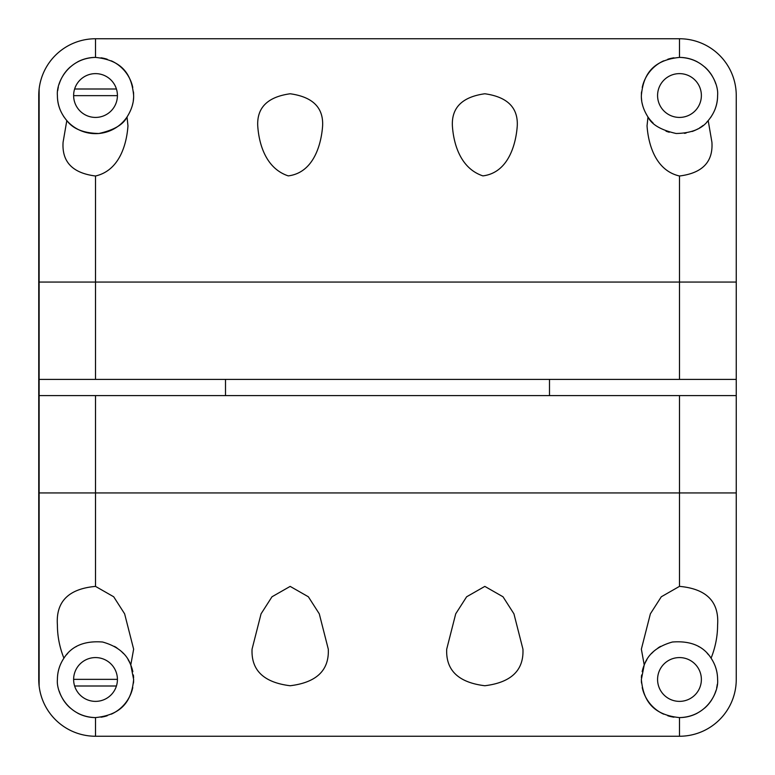 <?xml version="1.0" encoding="UTF-8"?>
<svg xmlns="http://www.w3.org/2000/svg" width="775" height="775" viewBox="0 0 775 775"><rect width="100%" height="100%" fill="white"/><g stroke="black" fill="none" stroke-linecap="round" stroke-linejoin="round"><path stroke-width="1.16" d="M38.75 595.132L38.75 379.392L95.519 379.392L95.519 176.002C72.588 173.125 61.777 161.868 63.085 142.232L66.815 120.561C72.995 128.902 83.69 133.213 98.88 133.494C113.983 130.074 123.361 124.581 127.023 116.996C131.624 109.721 133.833 102.571 133.639 95.519C131.944 77.297 124.707 60.382 95.519 57.408C68.064 58.028 56.062 82.925 57.408 95.519C57.35 104.673 60.489 113.014 66.805 120.571M225.506 379.392L225.506 395.608M549.494 395.608L549.494 379.392M679.481 395.608L679.481 492.939L95.519 492.939L95.519 395.608L736.25 395.608L736.25 179.868M38.75 379.392L38.75 282.061L679.481 282.061L679.481 379.392L95.519 379.392M679.481 379.392L736.25 379.392L736.25 95.519A56.769 56.769 0 0 0 679.481 38.75L679.481 57.408C650.293 60.382 643.056 77.297 641.361 95.519C641.167 102.571 643.376 109.721 647.977 116.996C651.639 124.581 661.017 130.074 676.12 133.494C691.319 133.213 702.005 128.902 708.205 120.58C714.511 113.024 717.64 104.673 717.592 95.519C718.938 82.925 706.936 58.028 679.481 57.408A38.12 38.12 0 0 1 697.355 61.855M95.519 395.608L38.75 395.608M257.736 125.841C256.854 107.599 267.675 96.904 290.17 93.765C312.674 96.904 323.495 107.599 322.613 125.841C321.47 142.542 314.563 172.612 288.261 175.886C265.089 168.223 258.811 142.484 257.736 125.841L257.736 125.841M452.387 125.841C451.505 107.599 462.326 96.904 484.83 93.765C507.325 96.904 518.146 107.599 517.264 125.841C516.121 142.542 509.214 172.612 482.912 175.886C459.74 168.223 453.462 142.484 452.387 125.841L452.387 125.841M66.805 120.59A38.12 38.12 0 0 0 127.023 116.996L127.962 125.841C126.829 142.542 120.309 170.345 95.519 175.993M679.481 175.993C654.691 170.345 648.171 142.542 647.038 125.841L647.977 116.996M77.645 61.855A38.12 38.12 0 0 1 95.519 57.408L95.519 38.75L679.481 38.75A56.769 56.769 0 0 1 736.25 95.519M328.29 649.159L319.281 613.819L308.363 596.779L290.17 586.394L271.986 596.779L261.068 613.819L252.059 649.159C251.081 670.298 263.791 682.494 290.17 685.739C316.558 682.494 329.268 670.298 328.29 649.159L328.29 649.159M522.941 649.159L513.932 613.819L503.014 596.779L484.83 586.394L466.637 596.779L455.719 613.819L446.71 649.159C445.732 670.298 458.442 682.494 484.83 685.739C511.219 682.494 523.919 670.298 522.941 649.159L522.941 649.159M641.361 679.481C643.056 697.703 650.293 714.618 679.481 717.592C706.936 716.972 718.938 692.075 717.592 679.481C717.582 671.818 715.422 664.717 711.092 658.178C715.422 647.222 717.582 636.197 717.592 625.096C719.287 601.768 706.587 588.855 679.481 586.365L661.298 596.779L650.38 613.819L641.361 649.159L644.219 664.979L641.361 679.481M133.639 649.159L124.62 613.819L113.702 596.779L95.519 586.394C68.413 588.855 55.713 601.768 57.408 625.096C57.418 636.197 59.578 647.222 63.908 658.188C59.578 664.717 57.418 671.818 57.408 679.481C56.062 692.075 68.064 716.972 95.519 717.592C124.707 714.618 131.944 697.703 133.639 679.481L130.781 664.989L133.639 649.159M697.355 713.145A38.12 38.12 0 0 1 679.481 717.592L679.481 736.25L95.519 736.25L95.519 717.592A38.12 38.12 0 0 1 77.645 713.145M708.195 120.58L711.915 142.232C713.223 161.868 702.412 173.125 679.481 176.002L679.481 282.061L736.25 282.061M736.25 395.608L736.25 679.481A56.769 56.769 0 0 1 679.481 736.25M38.75 282.061L38.75 95.519A56.769 56.769 0 0 1 95.519 38.75A56.769 56.769 0 0 0 38.75 95.519M38.75 679.481A56.769 56.769 0 0 0 95.519 736.25A56.769 56.769 0 0 1 38.75 679.481L38.75 492.939L95.519 492.939L95.519 586.384M701.375 95.519A21.894 21.894 0 0 1 679.481 117.422A21.894 21.894 0 0 1 657.578 95.519A21.894 21.894 0 0 1 679.481 73.625A21.894 21.894 0 0 1 701.375 95.519M117.422 95.519A21.894 21.894 0 0 1 95.519 117.422A21.894 21.894 0 0 1 73.625 95.519A21.894 21.894 0 0 1 95.519 73.625A21.894 21.894 0 0 1 117.422 95.519M117.422 679.481A21.894 21.894 0 0 1 95.519 701.375A21.894 21.894 0 0 1 73.625 679.481A21.894 21.894 0 0 1 95.519 657.578A21.894 21.894 0 0 1 117.422 679.481M717.592 95.519A38.12 38.12 0 0 1 714.967 109.43M711.227 116.618A38.12 38.12 0 0 1 710.539 117.626M708.195 120.59A38.12 38.12 0 0 1 706.722 122.188M703.07 125.463A38.12 38.12 0 0 1 699.457 127.982M697.858 128.921A38.12 38.12 0 0 1 692.085 131.498M686.078 133.068A38.12 38.12 0 0 1 684.383 133.329M669.261 132.244A38.12 38.12 0 0 1 666.006 131.178M653.102 123.051A38.12 38.12 0 0 1 648.094 117.161M642.892 106.243A38.12 38.12 0 0 1 642.155 103.278M641.7 100.643A38.12 38.12 0 0 1 641.429 97.844M641.38 94.279A38.12 38.12 0 0 1 641.535 91.886M642.233 87.42A38.12 38.12 0 0 1 642.814 85.095M642.911 84.737A38.12 38.12 0 0 1 656.89 64.819M657.413 64.441A38.12 38.12 0 0 1 663.691 60.828M667.769 59.249A38.12 38.12 0 0 1 673.979 57.805M704.708 66.95A38.12 38.12 0 0 1 712.177 75.921M713.271 77.888A38.12 38.12 0 0 1 715.722 83.719M717.292 684.306A38.12 38.12 0 0 1 716.672 687.812M715.877 690.787A38.12 38.12 0 0 1 713.242 697.171M711.925 699.486A38.12 38.12 0 0 1 704.708 708.05M673.979 717.195A38.12 38.12 0 0 1 667.769 715.751M663.691 714.172A38.12 38.12 0 0 1 657.413 710.559M656.89 710.181A38.12 38.12 0 0 1 642.911 690.263M642.814 689.905A38.12 38.12 0 0 1 642.233 687.58M641.535 683.114A38.12 38.12 0 0 1 641.38 680.721M701.375 679.481A21.894 21.894 0 0 1 679.481 701.375A21.894 21.894 0 0 1 657.578 679.481A21.894 21.894 0 0 1 679.481 657.578A21.894 21.894 0 0 1 701.375 679.481M641.4 677.718A38.12 38.12 0 0 1 641.623 674.986M642.175 671.634A38.12 38.12 0 0 1 646.912 659.67M651.484 653.596A38.12 38.12 0 0 1 653.829 651.281M657.994 647.987A38.12 38.12 0 0 1 660.542 646.389M698.604 646.505A38.12 38.12 0 0 1 699.089 646.796M707.255 653.373A38.12 38.12 0 0 1 708.573 654.846M714.879 665.347A38.12 38.12 0 0 1 717.592 679.481M711.092 658.178C703.371 645.992 690.467 640.605 672.39 642.02C657.617 646.176 648.22 653.829 644.219 664.989M133.62 680.721A38.12 38.12 0 0 1 133.465 683.114M132.767 687.58A38.12 38.12 0 0 1 132.186 689.905M132.089 690.263A38.12 38.12 0 0 1 118.11 710.181M117.587 710.559A38.12 38.12 0 0 1 111.309 714.172M107.231 715.751A38.12 38.12 0 0 1 101.021 717.195M70.293 708.05A38.12 38.12 0 0 1 62.823 699.079M61.729 697.113A38.12 38.12 0 0 1 59.278 691.281M57.408 679.481A38.12 38.12 0 0 1 60.121 665.347M66.427 654.846A38.12 38.12 0 0 1 67.745 653.373M75.911 646.796A38.12 38.12 0 0 1 76.396 646.505M114.458 646.389A38.12 38.12 0 0 1 117.006 647.987M121.171 651.281A38.12 38.12 0 0 1 123.516 653.596M128.088 659.67A38.12 38.12 0 0 1 132.835 671.683M133.377 674.967A38.12 38.12 0 0 1 133.6 677.728M130.781 664.989C126.78 653.829 117.383 646.176 102.61 642.02C84.533 640.605 71.629 645.992 63.908 658.178M133.571 97.853A38.12 38.12 0 0 1 133.3 100.624M132.835 103.308A38.12 38.12 0 0 1 132.108 106.243M64.131 117.151A38.12 38.12 0 0 1 63.502 116.192M60.13 109.672A38.12 38.12 0 0 1 57.408 95.519M57.708 90.704A38.12 38.12 0 0 1 58.328 87.188M59.123 84.213A38.12 38.12 0 0 1 61.758 77.829M63.075 75.514A38.12 38.12 0 0 1 70.293 66.95M101.021 57.805A38.12 38.12 0 0 1 107.231 59.249M111.309 60.828A38.12 38.12 0 0 1 117.587 64.441M118.11 64.819A38.12 38.12 0 0 1 132.089 84.737M132.186 85.095A38.12 38.12 0 0 1 132.767 87.42M133.465 91.886A38.12 38.12 0 0 1 133.62 94.279M39.128 686.001L39.128 88.999M117.422 679.355L73.625 679.355M116.424 686.001L74.623 686.001M116.424 88.999L74.623 88.999M117.422 95.645L73.625 95.645M736.25 492.939L679.481 492.939L679.481 586.384"/></g></svg>
